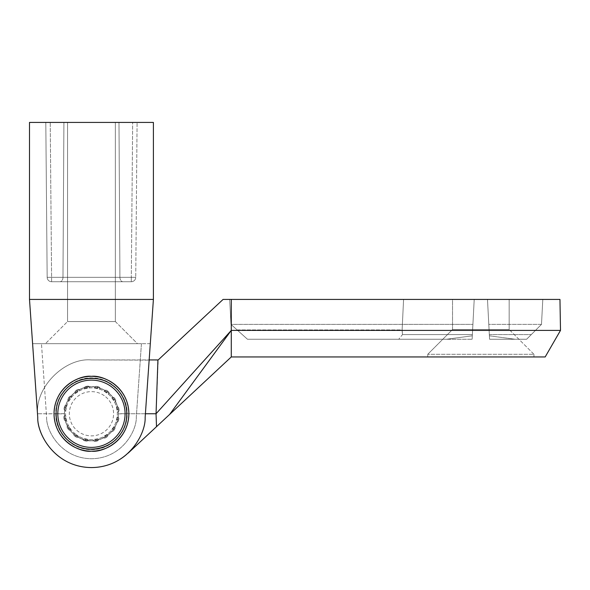 <?xml version="1.0" encoding="UTF-8"?>
<svg xmlns="http://www.w3.org/2000/svg" width="590" height="590" viewBox="0 0 590 590"><rect width="100%" height="100%" fill="white"/><g stroke="black" fill="none" stroke-linecap="round" stroke-linejoin="round"><path stroke-width="0.44" stroke-dasharray="2.95 2.21" d="M452.53 329.515L452.53 299.425L509.17 299.425L487.488 299.425L489.398 335.813L515.188 339.25L526.619 339.25L489.575 339.25L526.619 339.25L541.495 324.375L526.619 339.25L541.495 324.375L488.793 324.375L489.398 335.813L487.488 299.425L488.793 324.375L541.495 324.375L526.619 339.25L489.575 339.25L487.488 299.425L489.575 339.25L487.488 299.425L509.17 299.425L452.53 299.425L474.213 299.425L452.53 299.425L452.53 329.515L509.17 329.515L509.17 299.425L509.17 329.515L533.95 354.295L427.75 354.295L533.95 354.295L427.75 354.295L533.95 354.295L533.95 356.95L533.95 354.295L509.17 329.515L452.53 329.515L427.75 354.295L427.75 356.95L533.95 356.95L427.75 356.95L427.75 354.295L452.53 329.515L509.17 329.515L452.53 329.515M91.45 440.745C76.951 440.516 64.34 429.232 64.458 413.634C64.465 398.169 77.032 386.959 91.45 386.76C76.951 386.981 64.34 398.265 64.458 413.863C64.458 429.336 77.032 440.538 91.45 440.745C105.868 440.538 118.443 429.336 118.443 413.863C118.561 398.265 105.949 386.988 91.45 386.76C105.868 386.959 118.443 398.169 118.443 413.634C118.561 429.232 105.949 440.516 91.45 440.745A26.993 26.993 0 0 1 64.458 413.752A26.993 26.993 0 0 1 91.45 386.76C83.551 385.676 64.826 393.773 64.458 413.752C64.826 433.731 83.551 441.829 91.45 440.745C83.551 441.829 64.826 433.731 64.458 413.752C64.826 393.773 83.551 385.676 91.45 386.76A26.993 26.993 0 0 0 64.458 413.752A26.993 26.993 0 0 0 91.45 440.745A26.993 26.993 0 0 0 118.443 413.752A26.993 26.993 0 0 0 91.45 386.76C99.349 385.676 118.074 393.773 118.443 413.752C118.074 433.731 99.349 441.829 91.45 440.745C99.349 441.829 118.074 433.731 118.443 413.752C118.074 393.773 99.349 385.676 91.45 386.76A26.993 26.993 0 0 1 118.443 413.752A26.993 26.993 0 0 1 91.45 440.745M231.28 356.95L545.175 356.95L560.5 330.4L231.28 330.4L231.28 356.95L156.505 426.681L156.048 413.752L126.99 413.752C127.558 394.703 110.5 377.57 91.45 378.057C72.4 377.578 55.342 394.703 55.91 413.752L37.627 413.752C36.868 429.734 47.392 453.629 69.989 463.113C92.335 473.165 116.99 464.573 128.155 453.113L156.505 426.681L156.048 413.752L156.505 426.681M229.672 299.425L230.978 324.404L247.468 339.25L472.125 339.25L247.468 339.25L230.978 324.404L237.099 329.913L402.122 329.913L402.498 334.582L402.092 330.415L237.652 330.415L230.978 324.404L237.099 329.913L402.122 329.913L402.498 334.582L402.092 330.415L237.652 330.415L472.59 330.415L472.125 339.25L247.468 339.25L472.125 339.25L474.213 299.425L472.125 339.25L474.213 299.425L472.302 335.813L474.213 299.425L472.302 335.813L474.213 299.425L229.672 299.425L474.213 299.425L229.672 299.425L474.213 299.425L229.672 299.425L230.978 324.404L229.672 299.425L230.978 324.404L229.672 299.425L403.575 299.425L229.672 299.425L230.978 324.404L472.907 324.375L230.978 324.375L247.468 339.25L446.512 339.25L247.468 339.25L446.512 339.25L247.468 339.25L230.978 324.404L229.672 299.425L230.978 324.404L237.652 330.415L472.59 330.415L474.213 299.425M402.498 334.582L472.369 334.582L402.498 334.582L472.369 334.582L402.498 334.582L398.744 339.25L402.498 334.582M402.122 329.913L403.575 299.425L402.122 329.913M446.512 339.25L472.302 335.813L446.512 339.25M542.8 299.425L541.495 324.375L542.8 299.425L541.495 324.375L526.619 339.25L541.495 324.375L526.619 339.25L541.495 324.375L542.8 299.425L541.495 324.375L542.8 299.425L541.495 324.375L542.8 299.425L487.488 299.425L542.8 299.425L487.488 299.425L542.8 299.425L487.488 299.425L542.8 299.425L487.488 299.425L489.575 339.25L526.619 339.25L515.188 339.25L489.398 335.813L487.488 299.425M128.155 453.113C116.99 464.573 92.335 473.165 69.989 463.113C47.392 453.629 36.868 429.734 37.627 413.752C35.223 387.121 64.819 357.518 91.45 359.93L157.921 360.195L223.086 299.425L559.962 299.425L560.5 330.4M489.11 330.415L535.455 330.415L489.11 330.415M64.458 413.634L55.91 413.752C55.342 432.795 72.4 449.927 91.45 449.44C110.492 449.927 127.558 432.802 126.99 413.752L118.443 413.634M118.443 413.863L127.145 413.752C127.713 432.876 110.573 450.082 91.45 449.595C72.327 450.082 55.187 432.883 55.755 413.752C55.187 394.622 72.319 377.423 91.45 377.91C110.573 377.423 127.713 394.622 127.145 413.752L145.406 413.752M150.303 343.675L141.43 343.675L150.303 343.675L145.14 417.506C145.885 433.753 128.148 467.258 91.45 467.575C54.752 467.258 37.015 433.753 37.76 417.506C37.015 433.753 54.752 467.258 91.45 467.575C128.148 467.258 145.885 433.753 145.14 417.506L153.4 299.425L153.4 122.425L29.5 122.425L29.5 299.425L37.76 417.506C37.015 433.753 54.752 467.258 91.45 467.575C128.148 467.258 145.885 433.753 145.14 417.506L149.167 359.93L91.45 359.93C64.819 357.518 35.223 387.121 37.627 413.752L64.458 413.863M157.928 359.93L156.048 413.752L158.209 359.93M231.287 299.425L231.28 330.4L169.618 414.453M231.28 330.4L156.048 413.752M489.331 334.582L531.288 334.582L489.331 334.582M402.092 330.415L403.575 299.425L402.092 330.415M247.468 339.25L237.099 329.913L247.468 339.25M104.253 395.706A22.125 22.125 0 0 0 73.403 400.949A22.125 22.125 0 0 0 78.647 431.792A22.125 22.125 0 0 0 109.497 426.555A22.125 22.125 0 0 0 104.253 395.706M106.429 392.638A25.886 25.886 0 0 0 70.335 398.774A25.886 25.886 0 0 0 76.471 434.86L74.384 433.215A25.886 25.886 0 0 1 71.058 429.697L68.234 425.206A25.886 25.886 0 0 1 66.508 420.685L65.623 415.449A25.886 25.886 0 0 1 65.755 410.611L66.936 405.433A25.886 25.886 0 0 1 68.912 401.016L71.987 396.687A25.886 25.886 0 0 1 75.505 393.36L79.997 390.536A25.886 25.886 0 0 1 84.517 388.81L89.754 387.918A25.886 25.886 0 0 1 94.592 388.058L99.769 389.238A25.886 25.886 0 0 1 104.187 391.214L108.516 394.29A25.886 25.886 0 0 1 111.842 397.8L114.666 402.299A25.886 25.886 0 0 1 116.392 406.82L117.277 412.056A25.886 25.886 0 0 1 117.145 416.894L115.965 422.071A25.886 25.886 0 0 1 113.988 426.489L110.913 430.818A25.886 25.886 0 0 1 107.395 434.144L102.903 436.969A25.886 25.886 0 0 1 98.383 438.695L93.146 439.579A25.886 25.886 0 0 1 88.308 439.447L83.131 438.267A25.886 25.886 0 0 1 78.713 436.29L76.471 434.86A25.886 25.886 0 0 0 112.565 428.731A25.886 25.886 0 0 0 106.429 392.638M110.913 386.325A33.63 33.63 0 0 0 64.022 394.29A33.63 33.63 0 0 0 71.987 441.18A33.63 33.63 0 0 0 118.878 433.207A33.63 33.63 0 0 0 110.913 386.325M64.089 408.391L64.074 408.479A1.77 1.77 0 0 0 65.424 410.537L66.604 405.36A1.77 1.77 0 0 0 64.494 406.628A1.77 1.77 0 0 1 66.604 405.36A1.77 1.77 0 0 0 64.494 406.628L64.074 408.472A27.878 27.878 0 0 1 64.494 406.628M63.823 417.484A1.77 1.77 0 0 1 65.284 415.507L65.284 415.507A1.77 1.77 0 0 0 63.823 417.484A1.77 1.77 0 0 1 65.284 415.507L66.169 420.736A1.77 1.77 0 0 1 64.14 419.35A27.878 27.878 0 0 1 63.823 417.484L64.14 419.35A1.77 1.77 0 0 0 66.169 420.736A1.77 1.77 0 0 1 64.14 419.35L64.126 419.269M67.356 427.772A1.77 1.77 0 0 1 67.946 425.383L67.946 425.383A1.77 1.77 0 0 0 67.356 427.772A1.77 1.77 0 0 1 67.946 425.383L70.77 429.881A1.77 1.77 0 0 1 68.359 429.373A27.878 27.878 0 0 1 67.356 427.772L68.359 429.373A1.77 1.77 0 0 0 70.77 429.881A1.77 1.77 0 0 1 68.359 429.373L68.315 429.306M74.554 435.929A1.77 1.77 0 0 1 74.185 433.495L74.185 433.495A1.77 1.77 0 0 0 74.554 435.929A1.77 1.77 0 0 1 74.185 433.495L78.514 436.571A1.77 1.77 0 0 1 76.095 437.02A27.878 27.878 0 0 1 74.554 435.929L76.095 437.02A1.77 1.77 0 0 0 78.514 436.571A1.77 1.77 0 0 1 76.095 437.02L76.029 436.976M84.326 440.7A1.77 1.77 0 0 1 83.057 438.599L83.057 438.599A1.77 1.77 0 0 0 84.326 440.7A1.77 1.77 0 0 1 83.057 438.599L88.235 439.779A1.77 1.77 0 0 1 86.17 441.121A27.878 27.878 0 0 1 84.326 440.7L86.17 441.121A1.77 1.77 0 0 0 88.235 439.779A1.77 1.77 0 0 1 86.17 441.121L86.096 441.106M95.189 441.379A1.77 1.77 0 0 1 93.205 439.919L93.205 439.919A1.77 1.77 0 0 0 95.189 441.379A1.77 1.77 0 0 1 93.205 439.919L98.442 439.026A1.77 1.77 0 0 1 97.048 441.062A27.878 27.878 0 0 1 95.189 441.379L97.048 441.062A1.77 1.77 0 0 0 98.442 439.026A1.77 1.77 0 0 1 97.048 441.062L96.974 441.077M105.47 437.846A1.77 1.77 0 0 1 103.088 437.256L103.088 437.256A1.77 1.77 0 0 0 105.47 437.846A1.77 1.77 0 0 1 103.088 437.256L107.579 434.432A1.77 1.77 0 0 1 107.07 436.836A27.878 27.878 0 0 1 105.47 437.846L107.07 436.836A1.77 1.77 0 0 0 107.579 434.432A1.77 1.77 0 0 1 107.07 436.836L107.004 436.88M113.627 430.641A1.77 1.77 0 0 1 111.193 431.017L111.193 431.017A1.77 1.77 0 0 0 113.627 430.641A1.77 1.77 0 0 1 111.193 431.017L114.268 426.681A1.77 1.77 0 0 1 114.718 429.1A27.878 27.878 0 0 1 113.627 430.641L114.718 429.1A1.77 1.77 0 0 0 114.268 426.681A1.77 1.77 0 0 1 114.718 429.1L114.674 429.166M118.406 420.869A1.77 1.77 0 0 1 116.296 422.145L116.296 422.145A1.77 1.77 0 0 0 118.406 420.869A1.77 1.77 0 0 1 116.296 422.145L117.476 416.968A1.77 1.77 0 0 1 118.826 419.025A27.878 27.878 0 0 1 118.406 420.869L118.826 419.025A1.77 1.77 0 0 0 117.476 416.968A1.77 1.77 0 0 1 118.826 419.025L118.811 419.106M119.077 410.013A1.77 1.77 0 0 1 117.617 411.997L117.617 411.997A1.77 1.77 0 0 0 119.077 410.013A1.77 1.77 0 0 1 117.617 411.997L116.732 406.761A1.77 1.77 0 0 1 118.76 408.155A27.878 27.878 0 0 1 119.077 410.013L118.76 408.155A1.77 1.77 0 0 0 116.732 406.761A1.77 1.77 0 0 1 118.76 408.155M115.544 399.725A1.77 1.77 0 0 1 114.954 402.115L114.954 402.115A1.77 1.77 0 0 0 115.544 399.725A1.77 1.77 0 0 1 114.954 402.115L112.13 397.623A1.77 1.77 0 0 1 114.541 398.125A27.878 27.878 0 0 1 115.544 399.725L114.541 398.125A1.77 1.77 0 0 0 112.13 397.623A1.77 1.77 0 0 1 114.541 398.125L114.585 398.191M108.346 391.576A1.77 1.77 0 0 1 108.715 394.009L108.715 394.009A1.77 1.77 0 0 0 108.346 391.576A1.77 1.77 0 0 1 108.715 394.009L104.386 390.934A1.77 1.77 0 0 1 106.805 390.484A27.878 27.878 0 0 1 108.346 391.576L106.805 390.484A1.77 1.77 0 0 0 104.386 390.934A1.77 1.77 0 0 1 106.805 390.484L106.871 390.528M98.567 386.797A1.77 1.77 0 0 1 99.843 388.906L99.843 388.906A1.77 1.77 0 0 0 98.567 386.797A1.77 1.77 0 0 1 99.843 388.906L94.666 387.719A1.77 1.77 0 0 1 96.731 386.376A27.878 27.878 0 0 1 98.567 386.797L96.731 386.376A1.77 1.77 0 0 0 94.666 387.719A1.77 1.77 0 0 1 96.731 386.376L96.804 386.391M87.711 386.125A1.77 1.77 0 0 1 89.695 387.586L89.695 387.586A1.77 1.77 0 0 0 87.711 386.125A1.77 1.77 0 0 1 89.695 387.586L84.459 388.471A1.77 1.77 0 0 1 85.852 386.443A27.878 27.878 0 0 1 87.711 386.125L85.852 386.443A1.77 1.77 0 0 0 84.459 388.471A1.77 1.77 0 0 1 85.852 386.443L85.926 386.428M77.43 389.658A1.77 1.77 0 0 1 79.812 390.248L79.812 390.248A1.77 1.77 0 0 0 77.43 389.658A1.77 1.77 0 0 1 79.812 390.248L75.321 393.073A1.77 1.77 0 0 1 75.83 390.661A27.878 27.878 0 0 1 77.43 389.658L75.83 390.661A1.77 1.77 0 0 0 75.321 393.073A1.77 1.77 0 0 1 75.83 390.661L75.896 390.617M69.273 396.856A1.77 1.77 0 0 1 71.707 396.487L71.707 396.487A1.77 1.77 0 0 0 69.273 396.856L68.182 398.398A27.878 27.878 0 0 1 69.273 396.856A1.77 1.77 0 0 1 71.707 396.487L68.632 400.817A1.77 1.77 0 0 1 68.182 398.398A1.77 1.77 0 0 0 68.632 400.817M64.074 408.472A1.77 1.77 0 0 0 65.424 410.537A1.77 1.77 0 0 1 64.074 408.472M115.345 321.55L137.47 343.675L45.43 343.675L137.47 343.675L45.43 343.675L137.47 343.675L115.345 321.55L67.555 321.55L45.43 343.675L67.555 321.55L115.345 321.55L67.555 321.55L115.345 321.55L115.345 122.425L67.555 122.425L67.555 321.55L67.555 122.425L115.345 122.425L115.345 321.55M115.345 122.425L67.555 122.425L115.345 122.425M91.45 451.173A37.421 37.421 0 0 1 54.029 413.752A37.421 37.421 0 0 1 91.45 376.332C80.505 374.827 54.538 386.052 54.029 413.752C54.538 441.445 80.505 452.678 91.45 451.173C102.395 452.678 128.362 441.445 128.871 413.752C128.362 386.052 102.395 374.827 91.45 376.332A37.421 37.421 0 0 1 128.871 413.752A37.421 37.421 0 0 1 91.45 451.173M141.43 343.675L32.598 343.675L41.462 343.675L46.588 416.887C45.968 430.464 60.785 458.459 91.45 458.725C122.115 458.459 136.932 430.464 136.312 416.887L141.43 343.675L41.462 343.675L46.588 416.887C45.968 430.464 60.785 458.459 91.45 458.725C122.115 458.459 136.932 430.464 136.312 416.887C136.932 430.464 122.115 458.459 91.45 458.725C60.785 458.459 45.968 430.464 46.588 416.887C45.968 430.464 60.785 458.459 91.45 458.725C122.115 458.459 136.932 430.464 136.312 416.887L141.43 343.675M37.76 417.506L32.598 343.675M137.087 122.425L45.806 122.425L137.087 122.425L45.806 122.425L137.087 122.425L135.737 277.337L137.087 122.425M50.231 122.425L45.806 122.425L50.231 122.425L51.588 277.337L47.163 277.337L45.806 122.425L47.163 277.337L45.806 122.425L47.163 277.337L45.806 122.425L47.163 277.337L135.737 277.337A4.425 4.425 0 0 1 131.312 281.725L51.588 281.725L131.312 281.725A4.425 4.425 0 0 0 135.737 277.337L131.312 277.337L132.662 122.425L131.312 277.337L51.588 277.337L50.231 122.425M51.588 281.725A4.425 4.425 0 0 1 47.163 277.337A4.425 4.425 0 0 0 51.588 281.725A4.425 4.425 0 0 1 47.163 277.337A4.425 4.425 0 0 0 51.588 281.725A4.425 4.425 0 0 1 47.163 277.337A4.425 4.425 0 0 0 51.588 281.725L51.588 277.337L51.588 281.725A4.425 4.425 0 0 1 47.163 277.337A4.425 4.425 0 0 0 51.588 281.725A4.425 4.425 0 0 1 47.163 277.337L62.975 277.337L63.912 122.425L62.975 277.337L47.163 277.337A4.425 4.425 0 0 0 51.588 281.725A4.425 4.425 0 0 1 47.163 277.337M131.312 281.725A4.425 4.425 0 0 0 135.737 277.337A4.425 4.425 0 0 1 131.312 281.725A4.425 4.425 0 0 0 135.737 277.337L119.925 277.337L118.988 122.425L119.925 277.337L62.975 277.337L63.912 122.425L62.975 277.337L135.737 277.337L119.925 277.337L118.988 122.425L119.925 277.337L62.975 277.337L135.737 277.337A4.425 4.425 0 0 1 131.312 281.725L131.312 277.337L131.312 281.725A4.425 4.425 0 0 0 135.737 277.337M68.713 397.616L70.158 398.641M76.619 390.145L77.563 391.642M86.782 386.266L87.077 388.014M97.652 386.575L97.261 388.301M107.579 391.015L106.554 392.461M115.057 398.921L113.553 399.858M118.937 409.084L117.189 409.379M118.627 419.955L116.901 419.556M114.187 429.881L112.742 428.856M106.281 437.352L105.337 435.855M96.118 441.231L95.823 439.491M85.248 440.929L85.639 439.203M75.321 436.489L76.346 435.044M67.843 428.583L69.347 427.639M63.963 418.421L65.711 418.126M64.273 407.55L65.999 407.941M153.4 299.425L29.5 299.425M62.975 277.337A4.425 3.068 -90 0 1 59.914 281.725A4.425 3.068 -90 0 0 62.975 277.337A4.425 3.068 90 0 1 59.914 281.725A4.425 3.068 -90 0 0 62.975 277.337M119.925 277.337A4.425 3.068 -90 0 0 122.986 281.725A4.425 3.068 -90 0 1 119.925 277.337A4.425 3.068 90 0 0 122.986 281.725A4.425 3.068 -90 0 1 119.925 277.337"/><path stroke-width="0.89" d="M487.488 299.425L542.8 299.425M533.95 356.95L427.75 356.95L533.95 356.95M231.28 356.95L231.28 330.4L169.618 414.453L231.28 356.95L545.175 356.95L560.5 330.4L559.962 299.425L223.086 299.425L157.921 360.195L156.048 413.752L145.406 413.752M229.672 299.425L474.213 299.425M169.618 414.453L128.155 453.113M156.505 426.681L156.048 413.752L231.28 330.4L560.5 330.4M150.303 343.675L149.167 359.93L157.928 359.93L156.048 413.752M231.287 299.425L231.28 330.4M110.913 386.325A33.63 33.63 0 0 0 64.022 394.29A33.63 33.63 0 0 0 71.987 441.18A33.63 33.63 0 0 0 118.878 433.207A33.63 33.63 0 0 0 110.913 386.325M91.45 451.173C80.505 452.678 54.538 441.445 54.029 413.752C54.538 386.052 80.505 374.827 91.45 376.332A37.421 37.421 0 0 0 54.029 413.752A37.421 37.421 0 0 0 91.45 451.173A37.421 37.421 0 0 0 128.871 413.752A37.421 37.421 0 0 0 91.45 376.332C102.395 374.827 128.362 386.052 128.871 413.752C128.362 441.445 102.395 452.678 91.45 451.173M29.5 299.425L153.4 299.425L153.4 122.425L29.5 122.425L29.5 299.425L37.76 417.506L32.598 343.675M153.4 299.425L145.14 417.506C145.885 433.753 128.148 467.258 91.45 467.575C54.752 467.258 37.015 433.753 37.76 417.506M70.962 442.618C55.077 431.969 51.19 407.933 62.901 392.815C73.588 377.445 96.944 373.669 111.938 384.879C128.178 395.743 131.784 420.53 119.328 435.575C108.383 450.259 85.646 453.577 70.962 442.618"/></g></svg>
